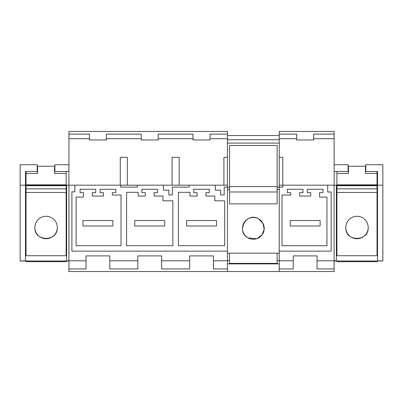<?xml version="1.0" encoding="UTF-8"?>
<svg xmlns="http://www.w3.org/2000/svg" width="403" height="403" viewBox="0 0 403 403"><rect width="100%" height="100%" fill="white"/><g stroke="black" fill="none" stroke-linecap="round" stroke-linejoin="round"><path stroke-width="0.6" d="M100.08 189.259L100.08 192.659L103.48 192.659L103.48 196.06L92.327 196.06L92.327 192.659L95.728 192.659L95.728 189.259L80.091 189.259L80.091 192.659L83.492 192.659L83.492 197.082L76.137 197.082L76.137 245.704L121.031 245.704L121.031 195.042L112.321 195.042L112.321 192.659L115.721 192.659L115.721 189.259L100.08 189.259M120.744 187.108L137.352 187.108L137.352 185.179L120.744 185.179L120.744 187.108M120.275 185.179L120.275 157.301L127.348 157.301L127.348 185.179L74.862 185.179L74.862 191.853L71.9 191.853L71.9 251.14L227.443 251.14L227.443 253.18L279.254 253.18L279.254 271.536L68.938 271.536L68.938 138.708L89.406 138.708L89.406 139.962L106.407 139.962L106.407 138.708L141.221 138.708L141.221 139.962L158.218 139.962L158.218 138.708L193.032 138.708L193.032 139.962L210.034 139.962L210.034 138.708L227.443 138.708L227.443 157.301L223.907 157.301L223.907 185.179M227.443 187.108L227.443 185.179L215.262 185.179L215.262 190.151L220.703 190.151L220.703 194.911L224.184 194.911L224.184 187.108L227.443 187.108L227.443 251.14M215.262 185.179L189.163 185.179L189.163 187.108L172.368 187.108L172.368 194.911L168.887 194.911L168.887 190.151L163.447 190.151L163.447 185.179L137.352 185.179M162.988 196.06L154.137 196.06L154.137 192.659L157.538 192.659L157.538 189.259L141.901 189.259L141.901 192.659L145.302 192.659L145.302 196.06L138.169 196.06L138.169 192.312L126.592 192.312L126.592 245.704L172.847 245.704L172.847 200.815L162.988 200.815L162.988 196.06M189.979 192.312L178.408 192.312L178.408 245.704L224.662 245.704L224.662 200.815L214.799 200.815L214.799 196.06L205.953 196.06L205.953 192.659L209.353 192.659L209.353 189.259L193.712 189.259L193.712 192.659L197.112 192.659L197.112 196.06L189.979 196.06L189.979 192.312M172.091 185.179L172.091 157.301L179.164 157.301L179.164 185.179M210.034 138.708L210.034 134.113L227.443 134.113L227.443 131.464L68.938 131.464L68.938 134.113L89.406 134.113L89.406 138.708M141.221 138.708L141.221 134.113L106.407 134.113L106.407 138.708M193.032 138.708L193.032 134.113L158.218 134.113L158.218 138.708M68.938 134.113L68.938 138.708M74.862 185.179L68.938 185.179M189.163 185.179L163.447 185.179M68.938 268.952L86.005 268.952L86.005 260.791L68.938 260.791M86.005 260.791L86.005 255.9L109.807 255.9L109.807 260.791L137.821 260.791L137.821 255.9L161.618 255.9L137.821 255.9M161.618 260.791L161.618 268.952L189.637 268.952L189.637 260.791L161.618 260.791L161.618 255.9M189.637 260.791L189.637 255.9L213.434 255.9L189.637 255.9M227.443 253.18L227.443 260.791L213.434 260.791L213.434 255.9M137.821 260.791L137.821 268.952L109.807 268.952L109.807 260.791M227.443 268.952L213.434 268.952L213.434 260.791M334.127 268.952L334.127 260.791L317.06 260.791L317.06 268.952L334.127 268.952L334.127 271.536L227.443 271.536L227.443 263.879L279.254 263.879M227.443 134.113L227.443 138.708M317.06 255.9L293.263 255.9L317.06 255.9L317.06 260.791M293.263 255.9L293.263 268.952L279.254 268.952M293.263 260.791L279.254 260.791M334.127 134.113L313.66 134.113L313.66 139.962L296.663 139.962L296.663 134.113L279.254 134.113L279.254 131.464L334.127 131.464L334.127 185.179L336.374 185.179L336.374 260.791L334.127 260.791L334.127 185.179L327.715 185.179L327.715 192.004L331.165 192.004L331.165 251.14L279.254 251.14L279.254 253.18M327.715 185.179L282.815 185.179L282.815 187.108L279.254 187.108L279.254 251.14M287.349 192.659L290.749 192.659L290.749 195.042L282.019 195.042L282.019 245.724L326.944 245.724L326.944 197.082L319.579 197.082L319.579 192.659L322.979 192.659L322.979 189.259L307.338 189.259L307.338 192.659L310.738 192.659L310.738 196.06L299.585 196.06L299.585 192.659L302.985 192.659L302.985 189.259L287.349 189.259L287.349 192.659M282.79 185.179L282.79 157.301L279.254 157.301L279.254 185.179L282.815 185.179M334.127 138.708L313.66 138.708M296.663 138.708L279.254 138.708L279.254 157.301M279.254 134.113L279.254 138.708M279.254 187.108L279.254 185.179M229.549 203.878L229.549 145.473L277.148 145.473L277.148 203.878L229.549 203.878L277.148 203.878M279.254 135.544L227.443 135.544M277.148 253.18L277.148 263.376L229.549 263.376L229.549 253.18M277.148 189.959A1.698 1.698 0 0 1 278.166 189.617L279.254 189.617M279.254 187.219L277.148 187.219M227.443 157.301L227.443 185.179M227.443 260.801L227.443 263.879M258.615 218.839L262.963 223.267L264.182 229.352L261.879 235.115L256.797 238.677M256.696 238.712L248.157 237.921M248.132 237.906C235.498 231.77 246.56 211.494 258.565 218.809A10.881 10.881 0 0 1 262.897 233.574A10.881 10.881 0 0 1 248.132 237.906A10.881 10.881 0 0 1 243.8 223.141A10.881 10.881 0 0 1 258.565 218.809M229.549 189.617L227.443 189.617M277.148 191.979L229.549 191.979M277.148 186.539L229.549 186.539M229.549 187.219L227.443 187.219M382.85 260.791L382.85 185.179L377.51 185.179L377.51 260.791L382.85 260.998L334.127 260.998M336.374 185.179L377.51 185.179L377.51 171.512L365.783 171.512L365.783 164.711L382.85 164.711L382.85 185.179M336.374 255.049L336.918 255.049M377.037 255.049L377.51 255.049M336.374 189.43L336.918 189.43M377.037 189.43L377.51 189.43M334.127 164.711L348.101 164.711L348.101 171.512L334.127 171.512M68.903 260.791L68.903 185.179L66.626 185.179L66.626 260.998L68.903 260.998L66.626 260.791M20.15 260.791L20.15 185.179L25.49 185.179L25.49 260.791L20.15 260.998L66.626 260.998M66.626 185.179L25.49 185.179L25.49 171.512L37.217 171.512L37.217 164.711L20.15 164.711L20.15 185.179M66.626 255.049L66.147 255.049M26.029 255.049L25.49 255.049M66.626 189.43L66.147 189.43M26.029 189.43L25.49 189.43M68.903 171.512L68.903 164.711L54.899 164.711L54.899 171.512L68.903 171.512M320.123 220.542L290.205 220.542L290.205 225.977L320.123 225.977L320.123 220.542M57.307 227.509A11.219 11.219 0 0 0 46.088 216.29A11.219 11.219 0 0 0 34.87 227.509C34.179 241.981 57.992 241.981 57.307 227.509A11.219 11.219 0 0 1 46.088 238.727A11.219 11.219 0 0 1 34.87 227.509M37.217 166.243L54.586 166.243L54.586 173.492L66.147 173.492L66.147 184.841L26.029 184.841L26.029 185.179M37.585 166.243L37.585 173.492L26.029 173.492L26.029 171.512M26.029 260.998L26.029 261.678L66.147 261.678L66.147 260.998M26.029 192.453L66.147 192.453L66.147 255.729L26.029 255.729L26.029 185.692L66.147 185.692L66.147 188.846L26.029 188.846M26.029 173.492L26.029 184.841M66.147 192.453L66.147 188.846M66.147 185.179L66.147 184.841M54.586 166.243L54.899 166.243M66.147 173.492L66.147 171.512M368.196 227.509A11.219 11.219 0 0 0 356.977 216.29A11.219 11.219 0 0 0 345.759 227.509C345.069 241.981 368.886 241.981 368.196 227.509A11.219 11.219 0 0 1 356.977 238.727A11.219 11.219 0 0 1 345.759 227.509M348.101 166.243L365.476 166.243L365.476 173.492L377.037 173.492L377.037 184.841L336.918 184.841L336.918 185.179M348.479 166.243L348.479 173.492L336.918 173.492L336.918 171.512M336.918 260.998L336.918 261.678L377.037 261.678L377.037 260.998M336.918 192.453L377.037 192.453L377.037 255.729L336.918 255.729L336.918 185.692L377.037 185.692L377.037 188.846L336.918 188.846M336.918 173.492L336.918 184.841M377.037 192.453L377.037 188.846M377.037 185.179L377.037 184.841M365.476 166.243L365.783 166.243M377.037 173.492L377.037 171.512M112.865 220.542L82.947 220.542L82.947 225.977L112.865 225.977L112.865 220.542M164.681 220.542L134.758 220.542L134.758 225.977L164.681 225.977L164.681 220.542M216.492 220.542L186.574 220.542L186.574 225.977L216.492 225.977L216.492 220.542M227.443 143.085L279.254 143.085M279.254 139.72L227.443 139.72M277.148 260.529L279.254 260.529M227.443 260.529L229.549 260.529"/></g></svg>
